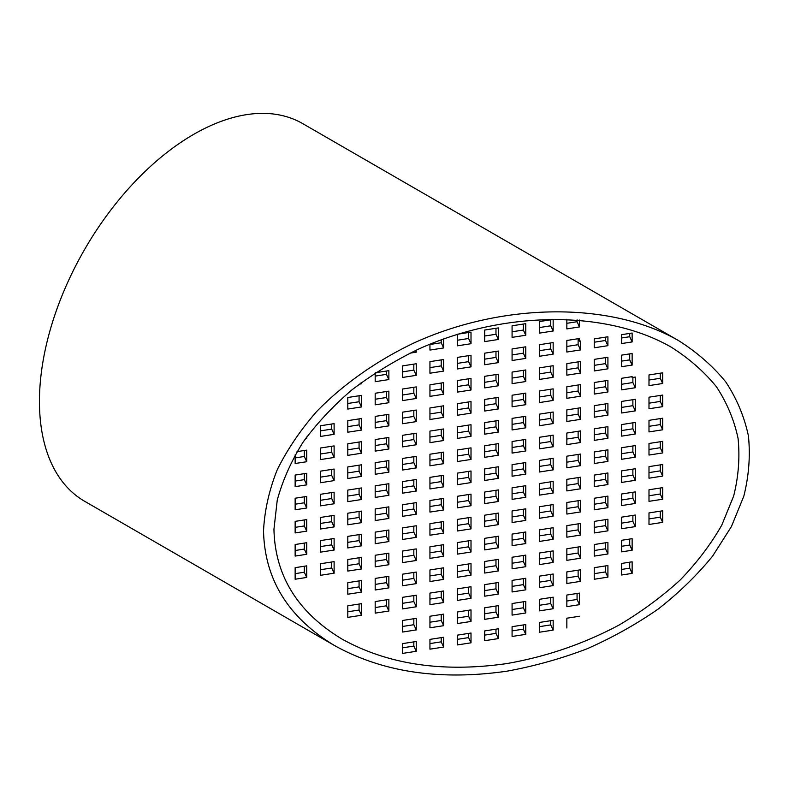 <?xml version="1.0" encoding="UTF-8"?>
<svg xmlns="http://www.w3.org/2000/svg" width="789" height="789" viewBox="0 0 789 789"><rect width="100%" height="100%" fill="white"/><g stroke="black" fill="none" stroke-linecap="round" stroke-linejoin="round"><path stroke-width="1.18" d="M273.951 529.192C274.986 575.783 297.709 612.432 342.13 639.149C388.01 664.565 442.876 672.711 506.725 663.588C546.491 656.665 584.018 643.765 619.326 624.908C641.792 611.534 662.109 596.523 680.305 579.885C697.032 562.518 710.859 544.262 721.787 525.129L733.671 495.995C738.543 476.378 740.003 457.156 738.05 438.319C734.135 419.945 726.945 402.775 716.461 386.807C704.202 371.727 689.162 358.531 671.331 347.229C606.159 309.584 502.8 310.521 417.647 349.527C393.819 361.224 371.806 374.745 351.618 390.121C332.731 406.355 316.527 423.742 302.996 442.274C291.18 461.24 282.59 480.521 277.245 500.147L273.951 529.192M263.526 530.81C264.611 579.481 288.35 617.767 334.763 645.678C382.695 672.238 440.025 680.749 506.725 671.222C534.104 666.241 560.88 658.766 587.055 648.805C612.55 637.532 636.328 624.237 658.361 608.921C679.132 592.628 697.229 575.003 712.654 556.048L731.423 526.559L743.84 496.123C748.929 475.629 750.447 455.539 748.406 435.863C744.323 416.661 736.798 398.721 725.85 382.044C713.049 366.293 697.328 352.505 678.698 340.69C610.617 301.368 502.623 302.345 413.663 343.097C376.106 361.076 342.949 384.47 316.586 411.592C300.323 430.242 287.186 449.681 277.176 469.899C269.098 490.304 264.552 510.611 263.526 530.81M334.763 645.678L84.61 501.262A218.05 125.895 -60 0 1 84.61 249.472A218.05 125.895 -60 0 1 302.66 123.587L678.698 340.69M550.732 319.811L550.732 325.798L539.469 327.543M523.354 324.042L523.354 330.039L512.081 331.774M495.975 328.283L495.975 334.27L484.702 336.015M468.597 332.514L468.597 338.501L457.324 340.246M441.219 339.803L441.219 342.742L429.946 344.487M550.732 342.959L550.732 348.945L539.469 350.691M523.354 347.19L523.354 353.176L512.081 354.922M495.975 351.43L495.975 357.417L484.702 359.163M468.597 355.661L468.597 361.648L457.324 363.394M441.219 359.902L441.219 365.889L429.946 367.625M413.831 364.133L413.831 370.12L402.558 371.866M605.498 357.634L605.498 363.621L594.225 365.356M578.12 361.865L578.12 367.852L566.847 369.597M550.732 366.096L550.732 372.092L539.469 373.828M523.354 370.337L523.354 376.323L512.081 378.069M495.975 374.568L495.975 380.554L484.702 382.3M468.597 378.809L468.597 384.795L457.324 386.541M441.219 383.04L441.219 389.026L429.946 390.772M413.831 387.281L413.831 393.267L402.558 395.013M386.452 391.512L386.452 397.498L375.179 399.244M359.074 395.753L359.074 401.739L347.801 403.485M605.498 380.771L605.498 386.758L594.225 388.504M578.12 385.012L578.12 390.999L566.847 392.744M550.732 389.243L550.732 395.23L539.469 396.975M523.354 393.484L523.354 399.471L512.081 401.216M495.975 397.715L495.975 403.702L484.702 405.447M468.597 401.956L468.597 407.943L457.324 409.688M441.219 406.187L441.219 412.174L429.946 413.919M413.831 410.428L413.831 416.414L402.558 418.15M386.452 414.659L386.452 420.645L375.179 422.391M359.074 418.9L359.074 424.886L347.801 426.622M660.255 395.447L660.255 401.433L648.992 403.179M632.877 399.688L632.877 405.674L621.604 407.41M605.498 403.919L605.498 409.905L594.225 411.651M578.12 408.16L578.12 414.146L566.847 415.882M550.732 412.391L550.732 418.377L539.469 420.123M523.354 416.622L523.354 422.618L512.081 424.354M495.975 420.862L495.975 426.849L484.702 428.595M468.597 425.093L468.597 431.08L457.324 432.826M441.219 429.334L441.219 435.321L429.946 437.067M413.831 433.565L413.831 439.552L402.558 441.298M386.452 437.806L386.452 443.793L375.179 445.538M359.074 442.037L359.074 448.024L347.801 449.769M331.696 446.278L331.696 452.265L320.423 454.01M660.255 418.594L660.255 424.581L648.992 426.326M632.877 422.825L632.877 428.812L621.604 430.557M605.498 427.066L605.498 433.053L594.225 434.798M578.12 431.297L578.12 437.284L566.847 439.029M550.732 435.538L550.732 441.524L539.469 443.27M523.354 439.769L523.354 445.755L512.081 447.501M495.975 444.01L495.975 449.996L484.702 451.742M468.597 448.241L468.597 454.227L457.324 455.973M441.219 452.482L441.219 458.468L429.946 460.214M413.831 456.713L413.831 462.699L402.558 464.445M386.452 460.954L386.452 466.94L375.179 468.676M359.074 465.185L359.074 471.171L347.801 472.917M331.696 469.425L331.696 475.412L320.423 477.148M660.255 441.741L660.255 447.728L648.992 449.464M632.877 445.972L632.877 451.959L621.604 453.705M605.498 450.213L605.498 456.2L594.225 457.936M578.12 454.444L578.12 460.431L566.847 462.176M550.732 458.685L550.732 464.672L539.469 466.407M523.354 462.916L523.354 468.903L512.081 470.648M495.975 467.147L495.975 473.134L484.702 474.879M468.597 471.388L468.597 477.375L457.324 479.12M441.219 475.619L441.219 481.606L429.946 483.351M413.831 479.86L413.831 485.846L402.558 487.592M386.452 484.091L386.452 490.077L375.179 491.823M359.074 488.332L359.074 494.318L347.801 496.064M331.696 492.563L331.696 498.549L320.423 500.295M660.255 464.879L660.255 470.865L648.992 472.611M632.877 469.12L632.877 475.106L621.604 476.852M605.498 473.351L605.498 479.337L594.225 481.083M578.12 477.592L578.12 483.578L566.847 485.324M550.732 481.823L550.732 487.809L539.469 489.555M523.354 486.063L523.354 492.05L512.081 493.796M495.975 490.294L495.975 496.281L484.702 498.027M468.597 494.535L468.597 500.522L457.324 502.268M441.219 498.766L441.219 504.753L429.946 506.499M413.831 503.007L413.831 508.994L402.558 510.73M386.452 507.238L386.452 513.225L375.179 514.97M359.074 511.479L359.074 517.466L347.801 519.201M331.696 515.71L331.696 521.697L320.423 523.442M660.255 488.026L660.255 494.013L648.992 495.758M632.877 492.267L632.877 498.253L621.604 499.989M605.498 496.498L605.498 502.485L594.225 504.23M578.12 500.739L578.12 506.725L566.847 508.461M550.732 504.97L550.732 510.956L539.469 512.702M523.354 509.201L523.354 515.197L512.081 516.933M495.975 513.442L495.975 519.428L484.702 521.174M468.597 517.673L468.597 523.659L457.324 525.405M441.219 521.914L441.219 527.9L429.946 529.646M413.831 526.145L413.831 532.131L402.558 533.877M386.452 530.386L386.452 536.372L375.179 538.118M359.074 534.617L359.074 540.603L347.801 542.349M331.696 538.857L331.696 544.844L320.423 546.59M660.255 511.173L660.255 517.16L648.992 518.906M632.877 515.404L632.877 521.391L621.604 523.137M605.498 519.645L605.498 525.632L594.225 527.377M578.12 523.876L578.12 529.863L566.847 531.608M550.732 528.117L550.732 534.104L539.469 535.849M523.354 532.348L523.354 538.335L512.081 540.08M495.975 536.589L495.975 542.576L484.702 544.321M468.597 540.82L468.597 546.807L457.324 548.552M441.219 545.061L441.219 551.047L429.946 552.793M413.831 549.292L413.831 555.278L402.558 557.024M386.452 553.533L386.452 559.519L375.179 561.255M359.074 557.764L359.074 563.75L347.801 565.496M331.696 562.005L331.696 567.991L320.423 569.727M605.498 542.793L605.498 548.779L594.225 550.515M578.12 547.024L578.12 553.01L566.847 554.756M550.732 551.264L550.732 557.251L539.469 558.987M523.354 555.495L523.354 561.482L512.081 563.228M495.975 559.726L495.975 565.723L484.702 567.459M468.597 563.967L468.597 569.954L457.324 571.7M441.219 568.198L441.219 574.185L429.946 575.931M413.831 572.439L413.831 578.426L402.558 580.171M386.452 576.67L386.452 582.657L375.179 584.402M359.074 580.911L359.074 586.898L347.801 588.643M605.498 565.93L605.498 571.917L594.225 573.662M578.12 570.171L578.12 576.157L566.847 577.903M550.732 574.402L550.732 580.388L539.469 582.134M523.354 578.643L523.354 584.629L512.081 586.375M495.975 582.874L495.975 588.86L484.702 590.606M468.597 587.115L468.597 593.101L457.324 594.847M441.219 591.346L441.219 597.332L429.946 599.078M413.831 595.587L413.831 601.573L402.558 603.309M386.452 599.818L386.452 605.804L375.179 607.55M359.074 604.058L359.074 610.045L347.801 611.781M550.732 597.549L550.732 603.536L539.469 605.281M523.354 601.79L523.354 607.777L512.081 609.512M495.975 606.021L495.975 612.008L484.702 613.753M468.597 610.252L468.597 616.239L457.324 617.984M441.219 614.493L441.219 620.479L429.946 622.225M413.831 618.724L413.831 624.71L402.558 626.456M577.065 319.861L577.065 321.725L566.847 323.303M578.12 338.718L578.12 344.704L566.847 346.45M605.498 337.159L605.498 340.473L594.225 342.219M629.721 333.412L629.721 336.725L621.604 337.978M629.721 353.886L629.721 359.873L621.604 361.125M632.877 377.428L632.877 382.527L621.604 384.273M660.255 373.197L660.255 378.286L648.992 380.032M629.721 539.045L629.721 545.031L621.604 546.284M629.721 562.182L629.721 568.169L621.604 569.431M577.065 593.476L577.065 599.462L566.847 601.04M550.732 620.696L550.732 624.898L539.469 626.644M523.354 624.927L523.354 629.139L512.081 630.884M495.975 629.168L495.975 633.37L484.702 635.115M468.597 633.399L468.597 637.611L457.324 639.356M441.219 637.64L441.219 641.842L429.946 643.587M413.831 641.871L413.831 646.083L402.558 647.818M304.307 566.236L304.307 572.222L295.145 573.642M304.307 543.088L304.307 549.075L295.145 550.495M304.307 519.951L304.307 525.938L295.145 527.348M304.307 496.804L304.307 502.79L295.145 504.21M304.307 473.656L304.307 479.643L295.145 481.063M304.307 450.509L304.307 456.496L295.145 457.916M331.696 424.018L331.696 429.117L320.423 430.863M386.452 371.037L386.452 374.361L375.179 376.097M295.145 486.645L295.145 475.077L306.734 473.282L306.734 484.86L295.145 486.645M295.145 509.793L295.145 498.224L306.734 496.429L306.734 507.998L295.145 509.793M297.039 451.633L306.734 450.134L306.734 461.713L295.145 463.498L295.145 454.868M295.145 579.225L295.145 567.656L306.734 565.861L306.734 577.44L295.145 579.225M629.721 568.169L632.137 573.386L621.604 575.013L621.604 563.445L632.137 561.807L632.137 573.386M648.992 374.933L662.681 372.822L662.681 383.503L648.992 385.624L648.992 374.933M632.137 376.649L632.137 377.546L635.293 377.053L635.293 387.734L621.604 389.855L621.604 378.286L632.137 376.649M631.752 376.708L632.137 377.546M621.604 334.664L632.137 333.037L632.137 341.933L621.604 343.56L621.604 334.664M579.481 338.511L579.481 341.183L580.536 341.016L580.536 349.921L566.847 352.032L566.847 340.463L579.481 338.511M578.327 338.688L579.481 341.183M539.469 333.126L539.469 321.557L553.158 319.437L553.158 331.005L539.469 333.126M512.081 337.367L512.081 325.788L525.77 323.677L525.77 335.246L512.081 337.367M484.702 341.598L484.702 330.029L498.392 327.908L498.392 339.477L484.702 341.598M457.581 334.22L471.013 332.139L471.013 343.718L457.324 345.838L457.324 334.299M443.635 338.915L443.635 347.949L429.946 350.069L429.946 344.191M416.257 350.178L416.257 352.19L409.984 353.156M539.469 356.273L539.469 344.704L553.158 342.584L553.158 354.153L539.469 356.273M512.081 360.504L512.081 348.935L525.77 346.815L525.77 358.393L512.081 360.504M484.702 364.745L484.702 353.176L498.392 351.056L498.392 362.624L484.702 364.745M457.324 368.976L457.324 357.407L471.013 355.287L471.013 366.865L457.324 368.976M429.946 373.217L429.946 361.638L443.635 359.528L443.635 371.096L429.946 373.217M402.558 377.448L402.558 365.879L416.257 363.759L416.257 375.337L402.558 377.448M594.225 370.948L594.225 359.37L607.915 357.259L607.915 368.828L594.225 370.948M566.847 375.179L566.847 363.611L580.536 361.49L580.536 373.059L566.847 375.179M539.469 379.42L539.469 367.842L553.158 365.731L553.158 377.3L539.469 379.42M512.081 383.651L512.081 372.083L525.77 369.962L525.77 381.531L512.081 383.651M484.702 387.892L484.702 376.314L498.392 374.203L498.392 385.772L484.702 387.892M457.324 392.123L457.324 380.554L471.013 378.434L471.013 390.003L457.324 392.123M429.946 396.364L429.946 384.785L443.635 382.665L443.635 394.244L429.946 396.364M402.558 400.595L402.558 389.026L416.257 386.906L416.257 398.475L402.558 400.595M375.179 404.836L375.179 393.257L388.869 391.137L388.869 402.715L375.179 404.836M347.801 409.067L347.801 397.498L361.49 395.378L361.49 406.946L347.801 409.067M594.225 394.086L594.225 382.517L607.915 380.397L607.915 391.975L594.225 394.086M566.847 398.327L566.847 386.758L580.536 384.637L580.536 396.206L566.847 398.327M539.469 402.558L539.469 390.989L553.158 388.869L553.158 400.447L539.469 402.558M512.081 406.799L512.081 395.23L525.77 393.109L525.77 404.678L512.081 406.799M484.702 411.03L484.702 399.461L498.392 397.34L498.392 408.919L484.702 411.03M457.324 415.27L457.324 403.692L471.013 401.581L471.013 413.15L457.324 415.27M429.946 419.501L429.946 407.933L443.635 405.812L443.635 417.391L429.946 419.501M402.558 423.742L402.558 412.164L416.257 410.053L416.257 421.622L402.558 423.742M375.179 427.973L375.179 416.405L388.869 414.284L388.869 425.863L375.179 427.973M347.801 432.214L347.801 420.636L361.49 418.525L361.49 430.094L347.801 432.214M648.992 408.761L648.992 397.192L662.681 395.072L662.681 406.651L648.992 408.761M621.604 413.002L621.604 401.423L635.293 399.313L635.293 410.882L621.604 413.002M594.225 417.233L594.225 405.664L607.915 403.544L607.915 415.113L594.225 417.233M566.847 421.474L566.847 409.895L580.536 407.785L580.536 419.353L566.847 421.474M539.469 425.705L539.469 414.136L553.158 412.016L553.158 423.585L539.469 425.705M512.081 429.946L512.081 418.367L525.77 416.257L525.77 427.825L512.081 429.946M484.702 434.177L484.702 422.608L498.392 420.488L498.392 432.056L484.702 434.177M457.324 438.418L457.324 426.839L471.013 424.729L471.013 436.297L457.324 438.418M429.946 442.649L429.946 431.08L443.635 428.96L443.635 440.528L429.946 442.649M402.558 446.89L402.558 435.311L416.257 433.191L416.257 444.769L402.558 446.89M375.179 451.121L375.179 439.552L388.869 437.431L388.869 449L375.179 451.121M347.801 455.361L347.801 443.783L361.49 441.662L361.49 453.241L347.801 455.361M320.423 459.592L320.423 448.024L334.112 445.903L334.112 457.472L320.423 459.592M648.992 431.908L648.992 420.34L662.681 418.219L662.681 429.788L648.992 431.908M621.604 436.139L621.604 424.571L635.293 422.45L635.293 434.029L621.604 436.139M594.225 440.38L594.225 428.812L607.915 426.691L607.915 438.26L594.225 440.38M566.847 444.611L566.847 433.043L580.536 430.922L580.536 442.501L566.847 444.611M539.469 448.852L539.469 437.284L553.158 435.163L553.158 446.732L539.469 448.852M512.081 453.083L512.081 441.515L525.77 439.394L525.77 450.973L512.081 453.083M484.702 457.324L484.702 445.755L498.392 443.635L498.392 455.204L484.702 457.324M457.324 461.555L457.324 449.986L471.013 447.866L471.013 459.445L457.324 461.555M429.946 465.796L429.946 454.217L443.635 452.107L443.635 463.676L429.946 465.796M402.558 470.027L402.558 458.458L416.257 456.338L416.257 467.916L402.558 470.027M375.179 474.268L375.179 462.689L388.869 460.579L388.869 472.147L375.179 474.268M347.801 478.499L347.801 466.93L361.49 464.81L361.49 476.388L347.801 478.499M320.423 482.74L320.423 471.161L334.112 469.051L334.112 480.619L320.423 482.74M648.992 455.056L648.992 443.477L662.681 441.367L662.681 452.935L648.992 455.056M621.604 459.287L621.604 447.718L635.293 445.598L635.293 457.176L621.604 459.287M594.225 463.528L594.225 451.949L607.915 449.838L607.915 461.407L594.225 463.528M566.847 467.759L566.847 456.19L580.536 454.069L580.536 465.638L566.847 467.759M539.469 472L539.469 460.421L553.158 458.31L553.158 469.879L539.469 472M512.081 476.231L512.081 464.662L525.77 462.541L525.77 474.11L512.081 476.231M484.702 480.471L484.702 468.893L498.392 466.782L498.392 478.351L484.702 480.471M457.324 484.702L457.324 473.134L471.013 471.013L471.013 482.582L457.324 484.702M429.946 488.943L429.946 477.365L443.635 475.244L443.635 486.823L429.946 488.943M402.558 493.174L402.558 481.606L416.257 479.485L416.257 491.054L402.558 493.174M375.179 497.415L375.179 485.837L388.869 483.716L388.869 495.295L375.179 497.415M347.801 501.646L347.801 490.077L361.49 487.957L361.49 499.526L347.801 501.646M320.423 505.887L320.423 494.308L334.112 492.188L334.112 503.767L320.423 505.887M648.992 478.203L648.992 466.624L662.681 464.504L662.681 476.083L648.992 478.203M621.604 482.434L621.604 470.865L635.293 468.745L635.293 480.314L621.604 482.434M594.225 486.665L594.225 475.096L607.915 472.976L607.915 484.554L594.225 486.665M566.847 490.906L566.847 479.337L580.536 477.217L580.536 488.786L566.847 490.906M539.469 495.137L539.469 483.568L553.158 481.448L553.158 493.026L539.469 495.137M512.081 499.378L512.081 487.809L525.77 485.689L525.77 497.257L512.081 499.378M484.702 503.609L484.702 492.04L498.392 489.92L498.392 501.498L484.702 503.609M457.324 507.85L457.324 496.281L471.013 494.161L471.013 505.729L457.324 507.85M429.946 512.081L429.946 500.512L443.635 498.392L443.635 509.97L429.946 512.081M402.558 516.322L402.558 504.743L416.257 502.632L416.257 514.201L402.558 516.322M375.179 520.553L375.179 508.984L388.869 506.863L388.869 518.442L375.179 520.553M347.801 524.793L347.801 513.215L361.49 511.104L361.49 522.673L347.801 524.793M320.423 529.024L320.423 517.456L334.112 515.335L334.112 526.914L320.423 529.024M648.992 501.34L648.992 489.772L662.681 487.651L662.681 499.23L648.992 501.34M621.604 505.581L621.604 494.003L635.293 491.892L635.293 503.461L621.604 505.581M594.225 509.812L594.225 498.244L607.915 496.123L607.915 507.692L594.225 509.812M566.847 514.053L566.847 502.475L580.536 500.364L580.536 511.933L566.847 514.053M539.469 518.284L539.469 506.716L553.158 504.595L553.158 516.164L539.469 518.284M512.081 522.525L512.081 510.947L525.77 508.836L525.77 520.405L512.081 522.525M484.702 526.756L484.702 515.187L498.392 513.067L498.392 524.636L484.702 526.756M457.324 530.997L457.324 519.418L471.013 517.308L471.013 528.877L457.324 530.997M429.946 535.228L429.946 523.659L443.635 521.539L443.635 533.108L429.946 535.228M402.558 539.469L402.558 527.89L416.257 525.77L416.257 537.348L402.558 539.469M375.179 543.7L375.179 532.131L388.869 530.011L388.869 541.579L375.179 543.7M347.801 547.941L347.801 536.362L361.49 534.242L361.49 545.82L347.801 547.941M320.423 552.172L320.423 540.603L334.112 538.483L334.112 550.051L320.423 552.172M648.992 524.488L648.992 512.919L662.681 510.799L662.681 522.367L648.992 524.488M621.604 528.729L621.604 517.15L635.293 515.03L635.293 526.608L621.604 528.729M594.225 532.96L594.225 521.391L607.915 519.27L607.915 530.839L594.225 532.96M566.847 537.191L566.847 525.622L580.536 523.501L580.536 535.08L566.847 537.191M539.469 541.432L539.469 529.863L553.158 527.742L553.158 539.311L539.469 541.432M512.081 545.663L512.081 534.094L525.77 531.973L525.77 543.552L512.081 545.663M484.702 549.903L484.702 538.335L498.392 536.214L498.392 547.783L484.702 549.903M457.324 554.134L457.324 542.566L471.013 540.445L471.013 552.024L457.324 554.134M429.946 558.375L429.946 546.797L443.635 544.686L443.635 556.255L429.946 558.375M402.558 562.606L402.558 551.038L416.257 548.917L416.257 560.496L402.558 562.606M375.179 566.847L375.179 555.269L388.869 553.158L388.869 564.727L375.179 566.847M347.801 571.078L347.801 559.509L361.49 557.389L361.49 568.968L347.801 571.078M320.423 575.319L320.423 563.74L334.112 561.63L334.112 573.199L320.423 575.319M594.225 556.107L594.225 544.528L607.915 542.418L607.915 553.986L594.225 556.107M566.847 560.338L566.847 548.769L580.536 546.649L580.536 558.217L566.847 560.338M539.469 564.579L539.469 553L553.158 550.89L553.158 562.458L539.469 564.579M512.081 568.81L512.081 557.241L525.77 555.121L525.77 566.689L512.081 568.81M484.702 573.051L484.702 561.472L498.392 559.362L498.392 570.93L484.702 573.051M457.324 577.282L457.324 565.713L471.013 563.593L471.013 575.161L457.324 577.282M429.946 581.523L429.946 569.944L443.635 567.824L443.635 579.402L429.946 581.523M402.558 585.754L402.558 574.185L416.257 572.064L416.257 583.633L402.558 585.754M375.179 589.994L375.179 578.416L388.869 576.295L388.869 587.874L375.179 589.994M347.801 594.225L347.801 582.657L361.49 580.536L361.49 592.105L347.801 594.225M594.225 579.244L594.225 567.676L607.915 565.555L607.915 577.134L594.225 579.244M566.847 583.485L566.847 571.917L580.536 569.796L580.536 581.365L566.847 583.485M539.469 587.716L539.469 576.148L553.158 574.027L553.158 585.606L539.469 587.716M512.081 591.957L512.081 580.388L525.77 578.268L525.77 589.837L512.081 591.957M484.702 596.188L484.702 584.619L498.392 582.499L498.392 594.078L484.702 596.188M457.324 600.429L457.324 588.86L471.013 586.74L471.013 598.309L457.324 600.429M429.946 604.66L429.946 593.091L443.635 590.971L443.635 602.549L429.946 604.66M402.558 608.901L402.558 597.322L416.257 595.212L416.257 606.78L402.558 608.901M375.179 613.132L375.179 601.563L388.869 599.443L388.869 611.021L375.179 613.132M347.801 617.373L347.801 605.794L361.49 603.684L361.49 615.252L347.801 617.373M539.469 610.864L539.469 599.295L553.158 597.174L553.158 608.743L539.469 610.864M512.081 615.104L512.081 603.526L525.77 601.415L525.77 612.984L512.081 615.104M484.702 619.335L484.702 607.767L498.392 605.646L498.392 617.215L484.702 619.335M457.324 623.576L457.324 611.998L471.013 609.887L471.013 621.456L457.324 623.576M429.946 627.807L429.946 616.239L443.635 614.118L443.635 625.687L429.946 627.807M402.558 632.048L402.558 620.47L416.257 618.349L416.257 629.928L402.558 632.048M579.481 320.058L579.481 326.932L566.847 328.895L566.847 319.259M594.225 338.895L607.915 336.785L607.915 345.681L594.225 347.801L594.225 338.895M632.137 353.511L632.137 365.08L621.604 366.707L621.604 355.139L632.137 353.511M632.137 538.67L632.137 550.239L621.604 551.866L621.604 540.297L632.137 538.67M579.481 593.101L579.481 604.67L566.847 606.633L566.847 595.054L579.481 593.101M553.158 630.115L539.469 632.226L539.469 622.442L553.158 620.322L553.158 630.115L550.732 624.898M525.77 634.346L512.081 636.467L512.081 626.673L525.77 624.553L525.77 634.346L523.354 629.139M498.392 638.587L484.702 640.698L484.702 630.914L498.392 628.794L498.392 638.587L495.975 633.37M471.013 642.818L457.324 644.938L457.324 635.145L471.013 633.025L471.013 642.818L468.597 637.611M443.635 647.059L429.946 649.169L429.946 639.376L443.635 637.265L443.635 647.059L441.219 641.842M416.257 651.29L402.558 653.41L402.558 643.617L416.257 641.496L416.257 651.29L413.831 646.083M295.145 556.077L295.145 544.509L306.734 542.714L306.734 554.292L295.145 556.077M295.145 532.94L295.145 521.361L306.734 519.576L306.734 531.145L295.145 532.94M306.734 436.928L306.734 438.566L305.422 438.773M320.423 425.764L334.112 423.644L334.112 434.335L320.423 436.445L320.423 425.764M361.49 382.487L361.49 383.809L359.261 384.154M375.505 372.733L388.869 370.662L388.869 379.568L375.179 381.689L375.179 372.95M566.847 627.995L566.847 618.201L579.481 616.248M577.065 321.725L579.481 326.932M550.732 325.798L553.158 331.005M523.354 330.039L525.77 335.246M495.975 334.27L498.392 339.477M468.597 338.501L471.013 343.718M441.219 342.742L443.635 347.949M415.487 350.533L416.257 352.19M629.721 336.725L632.137 341.933M605.498 340.473L607.915 345.681M578.12 344.704L580.536 349.921M550.732 348.945L553.158 354.153M523.354 353.176L525.77 358.393M495.975 357.417L498.392 362.624M468.597 361.648L471.013 366.865M441.219 365.889L443.635 371.096M413.831 370.12L416.257 375.337M386.452 374.361L388.869 379.568M361.037 382.823L361.49 383.809M629.721 359.873L632.137 365.08M605.498 363.621L607.915 368.828M578.12 367.852L580.536 373.059M550.732 372.092L553.158 377.3M523.354 376.323L525.77 381.531M495.975 380.554L498.392 385.772M468.597 384.795L471.013 390.003M441.219 389.026L443.635 394.244M413.831 393.267L416.257 398.475M386.452 397.498L388.869 402.715M359.074 401.739L361.49 406.946M660.255 378.286L662.681 383.503M632.877 382.527L635.293 387.734M605.498 386.758L607.915 391.975M578.12 390.999L580.536 396.206M550.732 395.23L553.158 400.447M523.354 399.471L525.77 404.678M495.975 403.702L498.392 408.919M468.597 407.943L471.013 413.15M441.219 412.174L443.635 417.391M413.831 416.414L416.257 421.622M386.452 420.645L388.869 425.863M359.074 424.886L361.49 430.094M331.696 429.117L334.112 434.335M306.27 437.57L306.734 438.566M660.255 401.433L662.681 406.651M632.877 405.674L635.293 410.882M605.498 409.905L607.915 415.113M578.12 414.146L580.536 419.353M550.732 418.377L553.158 423.585M523.354 422.618L525.77 427.825M495.975 426.849L498.392 432.056M468.597 431.08L471.013 436.297M441.219 435.321L443.635 440.528M413.831 439.552L416.257 444.769M386.452 443.793L388.869 449M359.074 448.024L361.49 453.241M331.696 452.265L334.112 457.472M304.307 456.496L306.734 461.713M660.255 424.581L662.681 429.788M632.877 428.812L635.293 434.029M605.498 433.053L607.915 438.26M578.12 437.284L580.536 442.501M550.732 441.524L553.158 446.732M523.354 445.755L525.77 450.973M495.975 449.996L498.392 455.204M468.597 454.227L471.013 459.445M441.219 458.468L443.635 463.676M413.831 462.699L416.257 467.916M386.452 466.94L388.869 472.147M359.074 471.171L361.49 476.388M331.696 475.412L334.112 480.619M304.307 479.643L306.734 484.86M660.255 447.728L662.681 452.935M632.877 451.959L635.293 457.176M605.498 456.2L607.915 461.407M578.12 460.431L580.536 465.638M550.732 464.672L553.158 469.879M523.354 468.903L525.77 474.11M495.975 473.134L498.392 478.351M468.597 477.375L471.013 482.582M441.219 481.606L443.635 486.823M413.831 485.846L416.257 491.054M386.452 490.077L388.869 495.295M359.074 494.318L361.49 499.526M331.696 498.549L334.112 503.767M304.307 502.79L306.734 507.998M660.255 470.865L662.681 476.083M632.877 475.106L635.293 480.314M605.498 479.337L607.915 484.554M578.12 483.578L580.536 488.786M550.732 487.809L553.158 493.026M523.354 492.05L525.77 497.257M495.975 496.281L498.392 501.498M468.597 500.522L471.013 505.729M441.219 504.753L443.635 509.97M413.831 508.994L416.257 514.201M386.452 513.225L388.869 518.442M359.074 517.466L361.49 522.673M331.696 521.697L334.112 526.914M304.307 525.938L306.734 531.145M660.255 494.013L662.681 499.23M632.877 498.253L635.293 503.461M605.498 502.485L607.915 507.692M578.12 506.725L580.536 511.933M550.732 510.956L553.158 516.164M523.354 515.197L525.77 520.405M495.975 519.428L498.392 524.636M468.597 523.659L471.013 528.877M441.219 527.9L443.635 533.108M413.831 532.131L416.257 537.348M386.452 536.372L388.869 541.579M359.074 540.603L361.49 545.82M331.696 544.844L334.112 550.051M304.307 549.075L306.734 554.292M660.255 517.16L662.681 522.367M632.877 521.391L635.293 526.608M605.498 525.632L607.915 530.839M578.12 529.863L580.536 535.08M550.732 534.104L553.158 539.311M523.354 538.335L525.77 543.552M495.975 542.576L498.392 547.783M468.597 546.807L471.013 552.024M441.219 551.047L443.635 556.255M413.831 555.278L416.257 560.496M386.452 559.519L388.869 564.727M359.074 563.75L361.49 568.968M331.696 567.991L334.112 573.199M304.307 572.222L306.734 577.44M629.721 545.031L632.137 550.239M605.498 548.779L607.915 553.986M578.12 553.01L580.536 558.217M550.732 557.251L553.158 562.458M523.354 561.482L525.77 566.689M495.975 565.723L498.392 570.93M468.597 569.954L471.013 575.161M441.219 574.185L443.635 579.402M413.831 578.426L416.257 583.633M386.452 582.657L388.869 587.874M359.074 586.898L361.49 592.105M605.498 571.917L607.915 577.134M578.12 576.157L580.536 581.365M550.732 580.388L553.158 585.606M523.354 584.629L525.77 589.837M495.975 588.86L498.392 594.078M468.597 593.101L471.013 598.309M441.219 597.332L443.635 602.549M413.831 601.573L416.257 606.78M386.452 605.804L388.869 611.021M359.074 610.045L361.49 615.252M577.065 599.462L579.481 604.67M550.732 603.536L553.158 608.743M523.354 607.777L525.77 612.984M495.975 612.008L498.392 617.215M468.597 616.239L471.013 621.456M441.219 620.479L443.635 625.687M413.831 624.71L416.257 629.928"/></g></svg>
